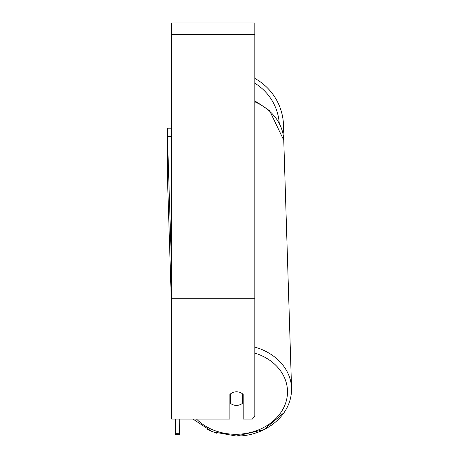 <?xml version="1.0" encoding="UTF-8"?>
<svg xmlns="http://www.w3.org/2000/svg" width="459" height="459" viewBox="0 0 459 459"><rect width="100%" height="100%" fill="white"/><g stroke="black" fill="none" stroke-linecap="round" stroke-linejoin="round"><path stroke-width="0.69" d="M242.363 393.747L242.363 403.381A8.319 6.81 -1.8 0 1 236.54 405.389A8.319 6.81 -1.8 0 1 230.716 403.501L230.716 393.753A8.319 6.81 -1.8 0 1 232.352 392.732M229.884 398.578A8.319 6.81 -1.8 0 0 230.584 399.204L230.716 403.501M243.195 398.142A8.319 6.81 -1.8 0 1 242.363 398.974M230.584 399.204L230.584 393.862M254.843 304.965L254.843 22.95L171.66 22.95L171.66 419.056L229.884 419.056L229.884 394.528A8.319 6.816 0 0 1 243.195 394.528L243.195 419.056L252.439 419.056L254.843 415.653L254.843 304.965L171.66 304.965M254.843 78.437A55.315 55.315 0 0 1 283.071 134.097M167.501 136.317L167.501 128.176L171.66 128.176M171.66 138.182L171.603 136.277L167.443 136.317L167.518 179.584L171.66 311.248L167.518 179.584L167.443 136.317L171.66 270.362M179.767 433.256L175.608 433.296L175.533 434.317L175.051 419.056L175.533 434.317L179.693 434.277L179.767 419.056M175.608 419.056L175.608 433.296M254.843 353.109A51.156 41.895 -1.8 0 1 286.623 399.559A51.156 41.895 -1.8 0 1 236.345 434.277A51.156 41.895 -1.8 0 1 196.498 419.056M254.843 101.835A55.315 45.303 -1.8 0 1 283.754 140.19L291.557 388.245A55.315 45.303 178.2 0 0 254.843 347.113M254.843 34.597L171.66 34.597M254.843 298.287L171.66 298.287M279.238 123.161A51.156 51.156 0 0 0 254.843 83.24M192.941 419.056L212.27 431.73L236.31 436.05C263.971 436.417 292.062 416.485 291.557 388.245M254.843 101.175L257.011 102.185L269.617 110.734L283.754 140.19L283.708 139.175M284.167 412.584L263.885 429.641L236.31 436.05M216.929 433.336L207.33 429.538"/></g></svg>
